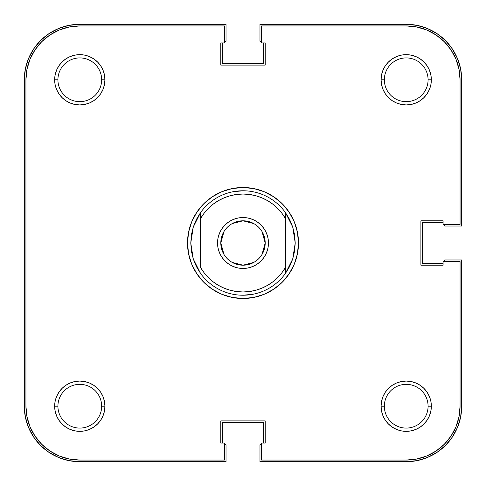 <?xml version="1.0" encoding="UTF-8"?>
<svg xmlns="http://www.w3.org/2000/svg" width="486" height="486" viewBox="0 0 486 486"><rect width="100%" height="100%" fill="white"/><g stroke="black" fill="none" stroke-linecap="round" stroke-linejoin="round"><path stroke-width="0.73" d="M57.919 79.789L57.919 79.789A21.87 21.87 0 0 0 79.789 101.659A21.87 21.87 0 0 0 101.659 79.789L104.927 79.789A25.132 25.132 0 0 1 79.789 104.927A25.132 25.132 0 0 1 54.657 79.789L57.919 79.789A21.87 21.87 0 0 1 79.789 57.919A21.87 21.87 0 0 1 101.659 79.789A21.87 21.87 0 0 1 79.789 101.659A21.87 21.87 0 0 1 57.919 79.789L54.657 79.789L55.143 84.692L56.57 89.412L58.891 93.755L62.02 97.565L65.829 100.687L70.172 103.014L74.887 104.441L79.789 104.927L84.692 104.441L89.412 103.014L93.755 100.687L97.565 97.565L100.687 93.755L103.014 89.412L104.441 84.692L104.927 79.789L104.441 74.887L103.014 70.172L100.687 65.829L97.565 62.02L93.755 58.891L89.412 56.57L84.692 55.143L79.789 54.657L74.887 55.143L70.172 56.57L65.829 58.891L62.02 62.02L58.891 65.829L56.57 70.172L55.143 74.887L54.657 79.789A25.132 25.132 0 0 1 79.789 54.657A25.132 25.132 0 0 1 104.927 79.789L101.659 79.789A21.87 21.87 0 0 0 79.789 57.919A21.87 21.87 0 0 0 57.919 79.789M384.341 79.789L384.341 79.789A21.87 21.87 0 0 0 406.211 101.659A21.87 21.87 0 0 0 428.081 79.789L431.343 79.789A25.132 25.132 0 0 1 406.211 104.927A25.132 25.132 0 0 1 381.073 79.789L384.341 79.789A21.87 21.87 0 0 1 406.211 57.919A21.87 21.87 0 0 1 428.081 79.789A21.87 21.87 0 0 1 406.211 101.659A21.87 21.87 0 0 1 384.341 79.789L381.073 79.789L381.559 84.692L382.986 89.412L385.313 93.755L388.435 97.565L392.245 100.687L396.588 103.014L401.308 104.441L406.211 104.927L411.113 104.441L415.828 103.014L420.171 100.687L423.98 97.565L427.109 93.755L429.43 89.412L430.857 84.692L431.343 79.789L430.857 74.887L429.43 70.172L427.109 65.829L423.98 62.02L420.171 58.891L415.828 56.57L411.113 55.143L406.211 54.657L401.308 55.143L396.588 56.57L392.245 58.891L388.435 62.02L385.313 65.829L382.986 70.172L381.559 74.887L381.073 79.789A25.132 25.132 0 0 1 406.211 54.657A25.132 25.132 0 0 1 431.343 79.789L428.081 79.789A21.87 21.87 0 0 0 406.211 57.919A21.87 21.87 0 0 0 384.341 79.789M384.341 406.211L384.341 406.211A21.87 21.87 0 0 0 406.211 428.081A21.87 21.87 0 0 0 428.081 406.211L431.343 406.211A25.132 25.132 0 0 1 406.211 431.343A25.132 25.132 0 0 1 381.073 406.211L384.341 406.211A21.87 21.87 0 0 1 406.211 384.341A21.87 21.87 0 0 1 428.081 406.211A21.87 21.87 0 0 1 406.211 428.081A21.87 21.87 0 0 1 384.341 406.211L381.073 406.211L381.559 411.113L382.986 415.828L385.313 420.171L388.435 423.98L392.245 427.109L396.588 429.43L401.308 430.857L406.211 431.343L411.113 430.857L415.828 429.43L420.171 427.109L423.98 423.98L427.109 420.171L429.43 415.828L430.857 411.113L431.343 406.211L430.857 401.308L429.43 396.588L427.109 392.245L423.98 388.435L420.171 385.313L415.828 382.986L411.113 381.559L406.211 381.073L401.308 381.559L396.588 382.986L392.245 385.313L388.435 388.435L385.313 392.245L382.986 396.588L381.559 401.308L381.073 406.211A25.132 25.132 0 0 1 406.211 381.073A25.132 25.132 0 0 1 431.343 406.211L428.081 406.211A21.87 21.87 0 0 0 406.211 384.341A21.87 21.87 0 0 0 384.341 406.211M57.919 406.211L57.919 406.211A21.87 21.87 0 0 0 79.789 428.081A21.87 21.87 0 0 0 101.659 406.211L104.927 406.211A25.132 25.132 0 0 1 79.789 431.343A25.132 25.132 0 0 1 54.657 406.211L57.919 406.211A21.87 21.87 0 0 1 79.789 384.341A21.87 21.87 0 0 1 101.659 406.211A21.87 21.87 0 0 1 79.789 428.081A21.87 21.87 0 0 1 57.919 406.211L54.657 406.211L55.143 411.113L56.57 415.828L58.891 420.171L62.02 423.98L65.829 427.109L70.172 429.43L74.887 430.857L79.789 431.343L84.692 430.857L89.412 429.43L93.755 427.109L97.565 423.98L100.687 420.171L103.014 415.828L104.441 411.113L104.927 406.211L104.441 401.308L103.014 396.588L100.687 392.245L97.565 388.435L93.755 385.313L89.412 382.986L84.692 381.559L79.789 381.073L74.887 381.559L70.172 382.986L65.829 385.313L62.02 388.435L58.891 392.245L56.57 396.588L55.143 401.308L54.657 406.211A25.132 25.132 0 0 1 79.789 381.073A25.132 25.132 0 0 1 104.927 406.211L101.659 406.211A21.87 21.87 0 0 0 79.789 384.341A21.87 21.87 0 0 0 57.919 406.211M28.522 58.557L25.369 68.963L24.3 79.789L24.3 406.211L24.3 79.789A55.489 55.489 0 0 1 79.789 24.3L226.026 24.3L79.789 24.3L68.963 25.369L58.557 28.522L48.965 33.649L40.551 40.551L33.649 48.965L28.522 58.557L33.649 48.965M226.026 41.274L226.026 24.3L226.026 41.274L224.392 41.274L226.026 41.274M222.436 63.472L222.436 42.908L222.436 63.472L263.564 63.472L263.564 42.908L263.564 63.472L222.436 63.472M261.608 41.274L259.974 41.274L259.974 24.3L406.211 24.3L259.974 24.3L259.974 41.274L261.608 41.274M427.443 28.522L417.037 25.369L406.211 24.3A55.489 55.489 0 0 1 461.7 79.789L461.7 226.026L444.726 226.026L461.7 226.026L461.7 79.789L460.631 68.963L457.478 58.557L452.351 48.965L445.449 40.551L437.036 33.649L427.443 28.522L437.036 33.649M444.726 224.392L444.726 226.026L444.726 224.392M422.528 222.436L443.092 222.436L422.528 222.436L422.528 263.564L443.092 263.564L422.528 263.564L422.528 222.436M457.478 427.443L460.631 417.037L461.7 406.211L461.7 259.974L444.726 259.974L444.726 261.608L444.726 259.974L461.7 259.974L461.7 406.211A55.489 55.489 0 0 1 406.211 461.7L259.974 461.7L259.974 444.726L259.974 461.7L406.211 461.7L417.037 460.631L427.443 457.478L437.036 452.351L445.449 445.449L452.351 437.036L457.478 427.443L452.351 437.036M261.608 444.726L259.974 444.726L261.608 444.726M263.564 422.528L263.564 443.092L263.564 422.528L222.436 422.528L222.436 443.092L222.436 422.528L263.564 422.528M58.557 457.478L68.963 460.631L79.789 461.7L226.026 461.7L226.026 444.726L224.392 444.726L226.026 444.726L226.026 461.7L79.789 461.7A55.489 55.489 0 0 1 24.3 406.211L25.369 417.037L28.522 427.443L33.649 437.036L40.551 445.449L48.965 452.351L58.557 457.478L48.965 452.351M191.606 233.699L190.773 243A52.227 52.227 0 0 0 190.773 243.006A52.227 52.227 0 0 1 190.773 242.994L187.511 243L190.773 243L193.282 227.011L200.566 212.552A52.227 52.227 0 0 1 285.434 212.552L292.718 227.011L295.227 243L298.489 243A55.489 55.489 0 0 1 243 298.489A55.489 55.489 0 0 1 187.511 243L188.574 253.826L191.733 264.238L196.86 273.831L203.762 282.238L212.169 289.14L221.762 294.267L232.174 297.426L243 298.489L253.826 297.426L264.238 294.267L273.831 289.14L282.238 282.238L289.14 273.831L294.267 264.238L297.426 253.826L298.489 243L297.426 232.174L294.267 221.762L289.14 212.169L282.238 203.762L273.831 196.86L264.238 191.733L253.826 188.574L243 187.511L232.174 188.574L221.762 191.733L212.169 196.86L203.762 203.762L196.86 212.169L191.733 221.762L188.574 232.174L187.511 243A55.489 55.489 0 0 1 243 187.511A55.489 55.489 0 0 1 298.489 243L295.227 243A52.227 52.227 0 0 1 295.227 243.006A52.227 52.227 0 0 0 295.227 242.994L292.718 258.989L285.434 273.448A52.227 52.227 0 0 1 200.566 273.448L193.282 258.989L190.773 243L191.405 251.092A52.227 52.227 0 0 0 191.405 251.104A52.227 52.227 0 0 1 191.405 251.086L193.282 258.989L196.362 266.504L200.566 273.448A52.227 52.227 0 0 0 285.434 273.448L285.434 267.428L281.88 272.761L277.658 277.591L272.84 281.819L267.507 285.385L261.76 288.228L255.691 290.288L249.397 291.545L243 291.965L236.603 291.545L230.309 290.288L224.24 288.228L218.493 285.385L213.16 281.819L208.342 277.591L204.12 272.761L200.566 267.428L200.566 218.572L204.12 213.239L208.342 208.409L213.16 204.181L218.493 200.615L224.24 197.772L230.309 195.712L236.603 194.455L243 194.035L249.397 194.455L255.691 195.712L261.76 197.772L267.507 200.615L272.84 204.181L277.658 208.409L281.88 213.239L285.434 218.572L285.434 267.428A48.965 48.965 0 0 1 200.566 267.428L200.566 218.572A48.965 48.965 0 0 1 285.434 218.572L285.434 212.552A52.227 52.227 0 0 0 200.566 212.552L200.566 218.572L200.566 212.552L196.362 219.496L193.282 227.011L191.405 234.908A52.227 52.227 0 0 1 191.405 234.896A52.227 52.227 0 0 0 191.405 234.914L190.773 243L191.606 252.301M416.715 26.967L426.817 30.035L436.13 35.01L444.295 41.705L450.99 49.87L455.965 59.183L459.033 69.285L455.965 59.183L450.99 49.87L444.295 41.705L436.13 35.01L426.817 30.035L416.715 26.967L406.211 25.934L261.608 25.934L406.211 25.934A53.861 53.861 0 0 1 460.066 79.789L459.033 69.285L460.066 79.789L460.066 224.392L443.092 224.392L443.092 220.802L420.9 220.802L420.9 265.198L443.092 265.198L443.092 261.608L460.066 261.608L460.066 406.211A53.861 53.861 0 0 1 406.211 460.066L416.715 459.033L406.211 460.066L261.608 460.066L261.608 443.092L265.198 443.092L265.198 420.9L220.802 420.9L220.802 443.092L224.392 443.092L224.392 460.066L79.789 460.066L69.285 459.033L59.183 455.965L69.285 459.033M253.188 294.224L243 295.227M232.812 191.776L243 190.773M294.395 233.699L295.227 243L294.595 251.092L292.718 258.989L289.638 266.504L285.434 273.448L285.434 212.552L289.638 219.496L292.718 227.011L294.595 234.908L295.227 243M416.715 459.033L426.817 455.965L436.13 450.99L444.295 444.295L450.99 436.13L455.965 426.817L459.033 416.715L455.965 426.817L450.99 436.13L444.295 444.295L436.13 450.99L426.817 455.965L416.715 459.033M79.789 25.934L69.285 26.967L59.183 30.035L49.87 35.01L41.705 41.705L35.01 49.87L30.035 59.183L26.967 69.285L30.035 59.183L35.01 49.87L41.705 41.705L49.87 35.01L59.183 30.035L69.285 26.967L79.789 25.934L224.392 25.934L224.392 42.908L220.802 42.908L220.802 65.1L265.198 65.1L265.198 42.908L261.608 42.908L261.608 25.934L261.608 42.908L265.198 42.908L265.198 65.1L220.802 65.1L220.802 42.908L224.392 42.908L224.392 25.934L79.789 25.934A53.861 53.861 0 0 0 25.934 79.789L26.967 69.285M25.934 406.211L26.967 416.715L30.035 426.817L35.01 436.13L41.705 444.295L49.87 450.99L59.183 455.965L49.87 450.99L41.705 444.295L35.01 436.13L30.035 426.817L26.967 416.715L25.934 406.211L25.934 79.789L25.934 406.211A53.861 53.861 0 0 0 79.789 460.066L224.392 460.066L224.392 443.092L220.802 443.092L220.802 420.9L265.198 420.9L265.198 443.092L261.608 443.092L261.608 460.066L406.211 460.066M460.066 79.789L460.066 224.392L443.092 224.392L443.092 220.802L420.9 220.802L420.9 265.198L443.092 265.198L443.092 261.608L460.066 261.608L460.066 406.211L459.033 416.715M232.168 223.627L243 220.802A22.198 22.198 0 0 0 220.802 243A22.198 22.198 0 0 0 243 265.198L243 268.46A25.46 25.46 0 0 1 217.54 243A25.46 25.46 0 0 1 243 217.54L243 265.198L232.168 262.373M223.973 254.427L220.802 243L223.973 231.573M253.832 262.373L243 265.198A22.198 22.198 0 0 1 220.802 243A22.198 22.198 0 0 1 243 220.802A22.198 22.198 0 0 1 265.198 243A22.198 22.198 0 0 1 243 265.198L243 220.802L253.832 223.627M243 268.46L247.969 267.974L252.744 266.522L257.143 264.171L261.006 261.006L264.171 257.143L266.522 252.744L267.974 247.969L268.46 243L267.974 238.031L266.522 233.256L264.171 228.857L261.006 224.994L257.143 221.829L252.744 219.478L247.969 218.026L243 217.54L238.031 218.026L233.256 219.478L228.857 221.829L224.994 224.994L221.829 228.857L219.478 233.256L218.026 238.031L217.54 243L218.026 247.969L219.478 252.744L221.829 257.143L224.994 261.006L228.857 264.171L233.256 266.522L238.031 267.974L243 268.46L243 265.198A22.198 22.198 0 0 0 265.198 243A22.198 22.198 0 0 0 243 220.802L243 217.54A25.46 25.46 0 0 1 268.46 243A25.46 25.46 0 0 1 243 268.46M262.027 231.573L265.198 243L262.027 254.427"/></g></svg>
